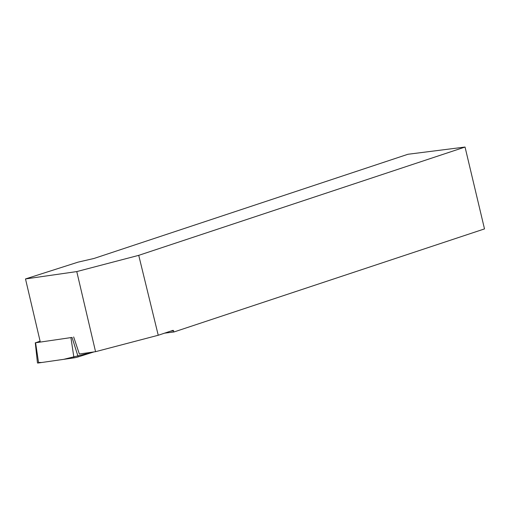 <?xml version="1.0" encoding="UTF-8"?>
<svg xmlns="http://www.w3.org/2000/svg" width="510" height="510" viewBox="0 0 510 510"><rect width="100%" height="100%" fill="white"/><g stroke="black" fill="none" stroke-linecap="round" stroke-linejoin="round"><path stroke-width="0.76" d="M40.105 341.203L35.585 342.765L72.05 337.435L78.183 356.898A3.372 0.331 166.8 0 1 73.956 357.873L38.607 362.942A3.372 0.331 166.8 0 1 37.466 362.954L35.286 342.765M38.53 362.457L41.743 362.495L63.635 359.352L93.987 351.906L78.183 356.898M138.733 255.344L465.043 147.046L484.5 228.907L173.98 331.972L173.107 330.321L158.24 335.255L138.733 255.344L76.768 271.581L95.555 351.683L79.356 354.004L73.657 336.938M40.226 341.732L25.5 278.938L76.768 271.581M465.043 147.046L407.949 154.269L94.012 258.462L78.075 262.14L25.5 278.938M158.24 335.255L95.555 351.683M164.545 333.164L173.98 331.972M170.455 331.2L173.7 330.792M35.585 342.765L38.607 362.942M73.956 357.873L70.941 337.69"/></g></svg>
